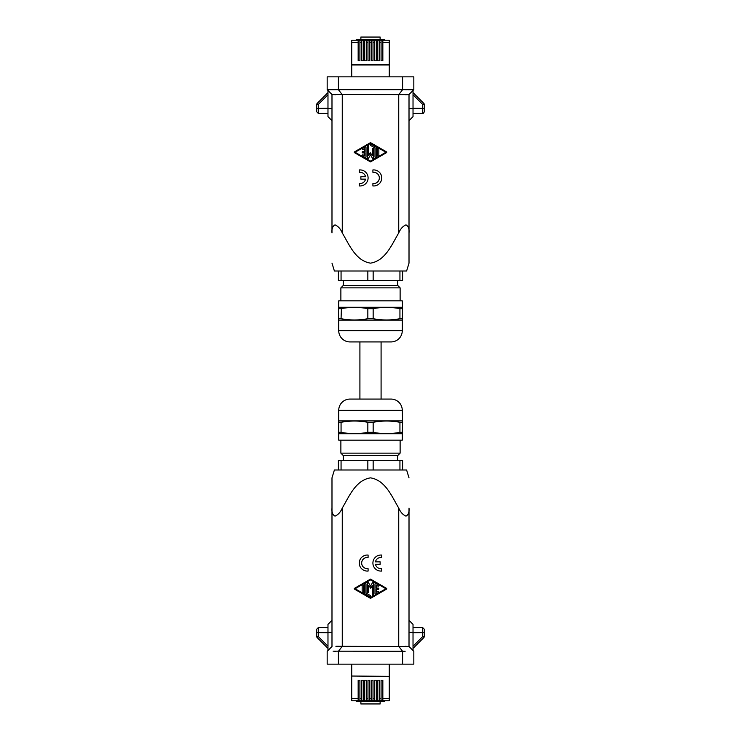 <?xml version="1.0" encoding="UTF-8"?>
<svg xmlns="http://www.w3.org/2000/svg" width="741" height="741" viewBox="0 0 741 741"><rect width="100%" height="100%" fill="white"/><g stroke="black" fill="none" stroke-linecap="round" stroke-linejoin="round"><path stroke-width="1.11" d="M389.275 676.348L351.725 676.033L389.275 676.348L389.275 700.745L376.289 700.745L376.289 680.201L374.529 680.201L374.529 700.745L376.289 700.745M358.162 700.745L359.922 700.745L359.922 680.201L358.162 680.201L358.162 700.745L351.725 700.745L351.725 676.348M363.201 700.745L363.201 680.201L361.432 680.201L361.432 700.745L374.529 700.745M366.471 700.745L366.471 680.201L364.711 680.201L364.711 700.745M369.75 700.745L369.75 680.201L367.981 680.201L367.981 700.745M373.019 700.745L373.019 680.201L371.25 680.201L371.25 700.745M379.568 700.745L379.568 680.201L377.799 680.201L377.799 700.745M382.838 700.745L382.838 680.201L381.078 680.201L381.078 700.745M359.922 700.745L361.432 700.745M384.783 700.745L384.783 701.384L356.217 701.384L356.217 700.745M360.876 701.384L360.876 703.95L380.124 703.95L380.124 701.384M389.275 664.158L389.275 676.033M351.725 676.033L351.725 664.158M381.087 399.075L381.087 341.925M359.913 399.075L359.913 341.925M351.725 76.842L351.725 64.652L389.275 64.652L389.275 40.255L351.725 40.255L351.725 64.652M389.275 76.842L389.275 64.967L351.725 64.967M358.162 40.255L358.162 60.799L359.922 60.799L359.922 40.255M361.432 40.255L361.432 60.799L363.201 60.799L363.201 40.255M364.711 40.255L364.711 60.799L366.471 60.799L366.471 40.255M367.981 40.255L367.981 60.799L369.75 60.799L369.75 40.255M371.25 40.255L371.25 60.799L373.019 60.799L373.019 40.255M374.529 40.255L374.529 60.799L376.289 60.799L376.289 40.255M377.799 40.255L377.799 60.799L379.568 60.799L379.568 40.255M389.275 42.506L382.838 42.506L382.838 60.799L381.078 60.799L381.078 40.255M382.838 42.506L382.838 40.255M356.217 40.255L356.217 39.616L384.783 39.616L384.783 40.255M380.124 39.616L380.124 37.05L360.876 37.05L360.876 39.616M335.895 646.291L398.741 646.504L398.741 508.104C391.859 496.507 385.394 480.159 370.472 477.862C355.587 480.214 349.131 496.516 342.259 508.104C340.508 512.179 338.081 514.847 334.997 516.125C332.616 514.847 331.616 512.179 331.987 508.104L331.987 646.504L327.17 651.32L327.17 664.158L413.83 664.158L413.83 651.32L409.013 646.504L405.105 646.291M333.117 651.172L405.151 651.265M398.741 646.504L409.013 646.504L409.013 508.558M327.17 651.32L327.976 650.515L327.976 632.379L331.987 632.379M331.987 620.347L327.976 624.357L327.976 632.379M316.74 629.174L316.74 632.601L316.74 629.174L318.352 627.571L318.352 636.612L317.213 637.64L327.976 648.403M327.976 632.712L316.74 632.601L316.74 636.5A1.602 1.602 0 0 0 317.213 637.64M331.987 508.104L331.987 477.862L331.987 508.104M335.849 651.265L334.108 651.209M413.83 651.32L413.024 650.515L413.024 632.379L409.013 632.379M409.013 620.347L413.024 624.357L413.024 632.379M413.024 646.245L422.648 636.612L424.26 636.5L424.26 629.174L424.26 632.601L413.024 632.712M413.024 648.403L423.787 637.64A1.602 1.602 0 0 0 424.26 636.5A1.602 1.602 0 0 1 423.787 637.64L422.648 636.612L422.648 627.571L413.024 627.571M409.013 477.862L406.605 469.989L334.395 469.989L331.987 477.862M398.741 508.104C400.492 512.179 402.919 514.847 406.003 516.125C408.384 514.847 409.384 512.179 409.013 508.104M381.735 568.68L381.735 571.079L380.93 571.079A8.021 8.021 0 0 1 372.908 563.058A8.021 8.021 0 0 1 380.93 555.037L381.735 555.037L381.735 557.445L380.93 557.445A5.613 5.613 0 0 0 375.446 561.854L380.124 561.854L380.124 564.262L375.446 564.262A5.613 5.613 0 0 0 380.93 568.68L381.735 568.68M367.295 555.037A8.021 8.021 0 0 0 359.265 563.058A8.021 8.021 0 0 0 367.295 571.079L368.092 571.079L368.092 568.68L367.295 568.68A5.613 5.613 0 0 1 361.673 563.058A5.613 5.613 0 0 1 367.295 557.445L368.092 557.445L368.092 555.037L367.295 555.037M386.709 589.012L386.709 588.456L370.5 579.11L354.291 588.456L354.291 589.012L370.5 598.367L386.709 589.012M385.904 588.734L370.5 597.626L355.096 588.734L370.5 579.851L385.904 588.734M362.154 591.92A0.639 0.639 0 0 0 362.794 592.559A0.639 0.639 0 0 0 363.442 591.92L363.442 585.547A0.639 0.639 0 0 0 362.794 584.908A0.639 0.639 0 0 0 362.154 585.547L362.154 591.92M376.28 589.373L376.28 592.291L377.882 591.364A0.639 0.639 0 0 1 378.762 591.596A0.639 0.639 0 0 1 378.521 592.476L375.956 593.958A0.639 0.639 0 0 1 374.992 593.402L374.992 584.065A0.639 0.639 0 0 1 375.956 583.51L378.521 584.992A0.639 0.639 0 0 1 378.762 585.872A0.639 0.639 0 0 1 377.882 586.103L376.28 585.177L376.28 588.095L378.206 588.095A0.639 0.639 0 0 1 378.846 588.734A0.639 0.639 0 0 1 378.206 589.373L376.28 589.373M366.008 593.032L370.176 595.44A0.639 0.639 0 0 1 370.417 596.31A0.639 0.639 0 0 1 369.537 596.551L365.369 594.143A1.287 1.287 0 0 1 364.72 593.032L364.72 584.065A0.639 0.639 0 0 1 365.369 583.426A0.639 0.639 0 0 1 366.008 584.065L366.008 593.032M368.573 585.399L368.573 591.92A0.639 0.639 0 0 1 367.934 592.559A0.639 0.639 0 0 1 367.295 591.92L367.295 582.509A0.509 0.509 0 0 1 368.24 582.259L370.5 586.168L372.76 582.259A0.509 0.509 0 0 1 373.705 582.509L373.705 594.884A0.639 0.639 0 0 1 373.066 595.523A0.639 0.639 0 0 1 372.427 594.884L372.427 585.399L370.778 588.252L368.573 585.399M341.064 469.989L341.064 460.365L373.158 460.365L373.158 469.989M367.842 460.365L367.842 469.989M399.936 469.989L399.936 460.365L373.158 460.365M338.405 469.989L338.405 460.365L341.064 460.365M399.936 460.365L402.595 460.365L402.595 469.989M343.287 460.365L343.287 455.548L340.879 453.14L340.879 440.154M397.713 460.365L397.713 455.548L400.121 453.14L400.121 440.154M407.883 89.828L413.83 89.68L413.83 76.842L327.17 76.842L327.17 89.68L331.987 94.496L331.987 232.896C331.616 228.821 332.616 226.153 334.997 224.875C338.081 226.153 340.508 228.821 342.259 232.896C349.141 244.493 355.606 260.841 370.528 263.138C385.413 260.786 391.869 244.484 398.741 232.896C400.492 228.821 402.919 226.153 406.003 224.875C408.384 226.153 409.384 228.821 409.013 232.896L409.013 94.496L413.83 89.68L413.024 90.485L413.024 108.621L409.013 108.621M409.013 120.653L413.024 116.643L413.024 108.621M424.26 111.826L424.26 108.399L424.26 111.826C423.62 113.197 423.092 113.734 422.648 113.429L422.648 104.388L423.787 103.36L413.024 92.597M413.024 108.288L424.26 108.399L424.26 104.5A1.602 1.602 0 0 0 423.787 103.36A1.602 1.602 0 0 1 424.26 104.5A1.602 1.602 0 0 0 423.787 103.36M409.013 232.896L409.013 263.138L409.013 232.896M331.987 263.138L334.395 271.011L406.605 271.011L409.013 263.138M408.198 94.635L332.209 94.552M332.32 94.57L335.895 94.709M331.987 120.653L327.976 116.643L327.976 108.621L331.987 108.621M413.83 89.68L327.17 89.68L327.976 90.485L327.976 108.621M327.976 94.755L318.352 104.388L316.74 104.5L316.74 111.826L316.74 108.399L327.976 108.288M327.976 92.597L317.213 103.36L327.976 92.597M316.74 104.5A1.602 1.602 0 0 1 317.213 103.36A1.602 1.602 0 0 0 316.74 104.5M405.105 94.709L408.004 94.653M405.151 89.735L406.892 89.791M402.595 76.842L402.595 89.68L398.89 94.496M338.405 76.842L338.405 89.68L342.11 94.496M327.828 89.772L335.849 89.735M359.265 172.32L359.265 169.921L360.07 169.921A8.021 8.021 0 0 1 368.092 177.942A8.021 8.021 0 0 1 360.07 185.963L359.265 185.963L359.265 183.555L360.07 183.555A5.613 5.613 0 0 0 365.554 179.146L360.876 179.146L360.876 176.738L365.554 176.738A5.613 5.613 0 0 0 360.07 172.32L359.265 172.32M373.705 185.963A8.021 8.021 0 0 0 381.735 177.942A8.021 8.021 0 0 0 373.705 169.921L372.908 169.921L372.908 172.32L373.705 172.32A5.613 5.613 0 0 1 379.327 177.942A5.613 5.613 0 0 1 373.705 183.555L372.908 183.555L372.908 185.963L373.705 185.963M354.291 151.988L354.291 152.544L370.5 161.89L386.709 152.544L386.709 151.988L370.5 142.633L354.291 151.988M355.096 152.266L370.5 143.374L385.904 152.266L370.5 161.149L355.096 152.266M378.846 149.08A0.639 0.639 0 0 0 378.206 148.441A0.639 0.639 0 0 0 377.558 149.08L377.558 155.453A0.639 0.639 0 0 0 378.206 156.092A0.639 0.639 0 0 0 378.846 155.453L378.846 149.08M364.72 151.627L364.72 148.709L363.118 149.636A0.639 0.639 0 0 1 362.238 149.404A0.639 0.639 0 0 1 362.479 148.524L365.044 147.042A0.639 0.639 0 0 1 366.008 147.598L366.008 156.935A0.639 0.639 0 0 1 365.044 157.49L362.479 156.008A0.639 0.639 0 0 1 362.238 155.128A0.639 0.639 0 0 1 363.118 154.897L364.72 155.823L364.72 152.905L362.794 152.905A0.639 0.639 0 0 1 362.154 152.266A0.639 0.639 0 0 1 362.794 151.627L364.72 151.627M374.992 147.968L370.824 145.56A0.639 0.639 0 0 1 370.583 144.69A0.639 0.639 0 0 1 371.463 144.449L375.631 146.857A1.287 1.287 0 0 1 376.28 147.968L376.28 156.935A0.639 0.639 0 0 1 375.631 157.574A0.639 0.639 0 0 1 374.992 156.935L374.992 147.968M372.427 155.601L372.427 149.08A0.639 0.639 0 0 1 373.066 148.441A0.639 0.639 0 0 1 373.705 149.08L373.705 158.491A0.509 0.509 0 0 1 372.76 158.741L370.5 154.832L368.24 158.741A0.509 0.509 0 0 1 367.295 158.491L367.295 146.116A0.639 0.639 0 0 1 367.934 145.477A0.639 0.639 0 0 1 368.573 146.116L368.573 155.601L370.222 152.748L372.427 155.601M341.064 271.011L341.064 280.635L367.842 280.635L367.842 271.011M402.595 271.011L402.595 280.635L367.842 280.635M341.064 280.635L338.405 280.635L338.405 271.011M343.287 280.635L343.287 285.452L340.879 287.86L340.879 300.846M397.713 280.635L397.713 285.452L400.121 287.86L400.121 300.846M373.158 280.635L373.158 271.011M399.936 271.011L399.936 280.635M343.287 455.548L397.713 455.548M400.121 287.86L340.879 287.86M402.27 307.265L338.73 307.265L338.73 300.846L402.27 300.846L402.595 308.664L399.936 308.664L399.936 318.695C391.007 320.399 382.087 320.399 373.158 318.695L373.158 308.664C382.087 306.969 391.007 306.969 399.936 308.664M338.73 307.265L338.405 308.664L341.064 308.664C349.993 306.969 358.913 306.969 367.842 308.664L373.158 308.664M338.405 308.664L338.73 320.103L402.27 320.103L402.595 308.664M399.603 318.76L402.595 318.695M341.397 308.599L341.064 318.695L338.405 318.695M367.842 308.664L367.842 318.695C358.913 320.399 349.993 320.399 341.064 318.695M367.842 318.695L373.158 318.695M340.879 453.14L400.121 453.14M338.73 330.69L402.27 330.69A11.235 11.235 0 0 1 391.044 341.925L349.956 341.925A11.235 11.235 0 0 1 338.73 330.69L338.73 320.103M402.27 330.69L402.27 320.103M397.713 285.452L343.287 285.452M338.73 433.735L402.27 433.735L402.27 440.154L338.73 440.154L338.73 410.31A11.235 11.235 0 0 1 349.956 399.075L391.044 399.075A11.235 11.235 0 0 1 402.27 410.31L402.595 422.305L399.936 422.305L399.936 432.336C391.007 434.031 382.087 434.031 373.158 432.336L367.842 432.336C358.913 434.031 349.993 434.031 341.064 432.336L341.073 432.336M402.27 433.735L402.595 422.305M341.397 422.24L338.405 422.305M373.158 432.336L373.158 422.305L367.842 422.305C358.913 420.601 349.993 420.601 341.064 422.305L341.064 432.336L338.405 432.336M367.842 422.305L367.842 432.336M373.158 422.305C382.087 420.601 391.007 420.601 399.936 422.305M402.595 432.336L399.936 432.336M402.27 420.897L338.73 420.897M382.838 698.494L389.275 698.494M351.725 698.494L358.162 698.494M359.922 698.494L361.432 698.494M363.201 698.494L364.711 698.494M366.471 698.494L367.981 698.494M369.75 698.494L371.25 698.494M373.019 698.494L374.529 698.494M376.289 698.494L377.799 698.494M379.568 698.494L381.078 698.494M381.078 42.506L379.568 42.506M358.162 42.506L351.725 42.506M377.799 42.506L376.289 42.506M374.529 42.506L373.019 42.506M371.25 42.506L369.75 42.506M367.981 42.506L366.471 42.506M364.711 42.506L363.201 42.506M361.432 42.506L359.922 42.506M402.595 664.158L402.595 651.32L398.89 646.504M338.405 664.158L338.405 651.32L342.11 646.504M342.259 508.104L342.259 646.504M316.74 636.5L318.352 636.612L327.976 646.245M424.26 104.5L422.648 104.388L413.024 94.755M327.976 113.429L318.352 113.429L318.352 104.388L317.213 103.36M398.741 232.896L398.741 94.496M342.259 94.496L342.259 232.896M402.27 410.31L338.73 410.31M318.352 627.571L327.976 627.571M422.648 627.571L424.26 629.174M422.648 113.429L413.024 113.429M318.352 113.429L316.74 111.826"/></g></svg>
